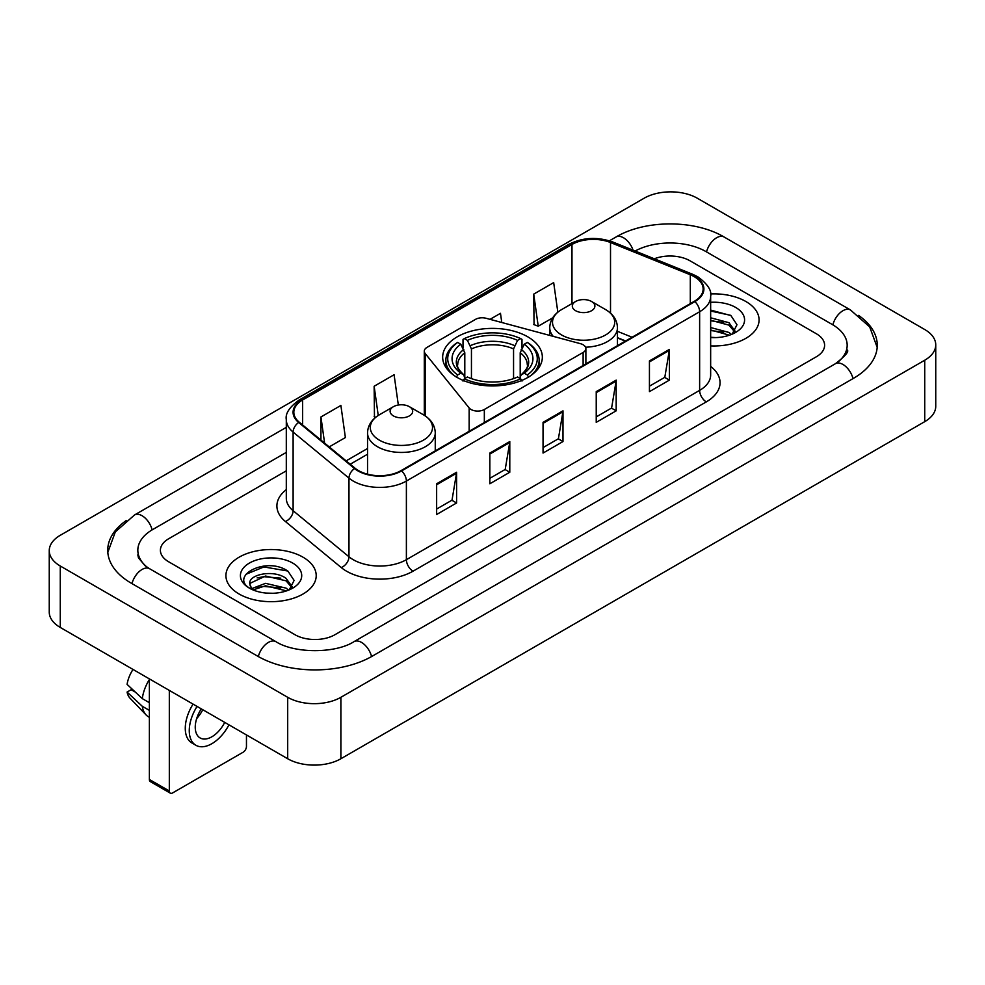 <?xml version="1.0" encoding="UTF-8"?>
<svg xmlns="http://www.w3.org/2000/svg" width="985" height="985" viewBox="0 0 985 985"><rect width="100%" height="100%" fill="white"/><g stroke="black" fill="none" stroke-linecap="round" stroke-linejoin="round"><path stroke-width="1.48" d="M583.12 344.762A9.407 5.43 0 0 0 580.448 343.679L486.122 318.29A9.407 5.43 0 0 0 475.496 319.374L427.047 347.348A9.407 5.43 0 0 0 424.289 351.177A9.407 5.43 0 0 0 425.175 353.48L469.156 407.938A9.407 5.43 0 0 0 484.337 409.477L583.12 352.445A9.407 5.43 0 0 0 585.878 348.604A9.407 5.43 0 0 0 583.12 344.762M527.738 336.808A49.841 28.774 0 0 0 473.428 330.578A49.841 28.774 0 0 0 442.659 357.161A49.841 28.774 0 0 0 457.262 377.501A49.841 28.774 0 0 0 511.572 383.744A49.841 28.774 0 0 0 542.341 357.161A49.841 28.774 0 0 0 527.738 336.808M625.413 341.081L617.46 337.867M745.854 301.496A45.138 26.066 0 0 0 710.493 293.936A45.138 26.066 0 0 1 745.854 301.496A45.138 26.066 0 0 1 759.078 319.916A45.138 26.066 0 0 0 745.854 301.496M302.986 557.178A45.138 26.066 0 0 0 253.785 551.526A45.138 26.066 0 0 0 225.922 575.609A45.138 26.066 0 0 0 239.146 594.041A45.138 26.066 0 0 0 288.334 599.693A45.138 26.066 0 0 0 316.21 575.609A45.138 26.066 0 0 0 302.986 557.178A45.138 26.066 0 0 0 253.785 551.526A45.138 26.066 0 0 0 225.922 575.609A45.138 26.066 0 0 0 239.146 594.041A45.138 26.066 0 0 0 288.334 599.693A45.138 26.066 0 0 0 316.21 575.609A45.138 26.066 0 0 0 302.986 557.178M694.314 276.723A30.092 17.373 180 0 1 703.13 289.011A30.092 17.373 180 0 1 694.314 301.299L401.067 470.608A30.092 17.373 180 0 1 355.142 468.281L299.268 422.22A30.092 17.373 180 0 1 293.825 412.259A30.092 17.373 180 0 1 302.641 399.972L571.977 244.477A30.092 17.373 180 0 1 610.515 242.532L690.3 274.778A30.092 17.373 180 0 1 694.314 276.723M694.856 276.416A30.843 17.804 0 0 0 690.731 274.421L610.946 242.175A30.843 17.804 0 0 0 571.448 244.169L302.112 399.664A30.843 17.804 0 0 0 298.652 422.466L354.514 468.54A30.843 17.804 0 0 0 401.597 470.916L694.856 301.607A30.843 17.804 0 0 0 694.856 276.416M436.638 483.77L436.638 514.49L456.597 502.978L456.597 472.258L436.638 483.77M436.638 509.036L452.004 500.171L456.511 473.28A7.523 4.346 -120 0 0 456.597 472.258M451.869 500.245L456.597 502.978M489.84 453.063L489.84 483.77L509.787 472.258L509.787 441.551L489.84 453.063M489.84 478.328L505.206 469.451L509.713 442.56A7.523 4.346 -120 0 0 509.787 441.551M505.071 469.537L509.787 472.258M649.435 360.916L649.435 391.636L669.381 380.124L669.381 349.404L649.435 360.916M649.435 386.182L664.801 377.317L669.308 350.426A7.523 4.346 -120 0 0 669.381 349.404M664.666 377.39L669.381 380.124M596.233 391.636L596.233 422.343L616.179 410.831L616.179 380.124L596.233 391.636M596.233 416.901L611.599 408.024L616.105 381.133A7.523 4.346 -120 0 0 616.179 380.124M611.463 408.11L616.179 410.831M543.043 422.343L543.043 453.063L562.989 441.551L562.989 410.831L543.043 422.343M543.043 447.609L558.409 438.744L562.903 411.853A7.523 4.346 -120 0 0 562.989 410.831M558.273 438.817L562.989 441.551M710.653 345.907A45.138 26.066 0 0 0 759.078 319.916A45.138 26.066 0 0 1 710.653 345.907M295.007 634.734A28.208 16.289 0 0 0 334.9 634.734L816.343 356.779A28.208 16.289 0 0 0 824.605 345.255A28.208 16.289 0 0 0 816.343 333.743L689.992 260.791A28.208 16.289 0 0 0 654.323 258.784A28.208 16.289 0 0 1 689.992 260.791L816.343 333.743A28.208 16.289 0 0 1 824.605 345.255A28.208 16.289 0 0 1 816.343 356.779L334.9 634.734A28.208 16.289 0 0 1 295.007 634.734L168.657 561.782L295.007 634.734M286.303 470.83L168.657 538.758A28.208 16.289 0 0 0 160.395 550.27A28.208 16.289 0 0 0 168.657 561.782A28.208 16.289 0 0 1 160.395 550.27A28.208 16.289 0 0 1 168.657 538.758L286.303 470.83M329.199 446.894L345.39 437.549L340.884 405.451L320.938 416.975L320.938 440.086M501.771 322.501L500.478 313.316L490.037 319.337M557.83 312.159L553.681 282.596L533.722 294.121L534.055 324.644M398.334 405.02L394.086 374.743L374.14 386.255L374.46 416.79M533.722 294.121L538.229 326.207L552.659 317.884M538.229 326.207L533.722 324.533M375.728 417.271L374.14 416.667M374.14 386.255L378.24 415.485M320.938 416.975L324.607 443.115M837.792 362.234A50.777 29.316 0 0 0 847.174 345.255A50.777 29.316 0 0 0 832.3 324.521L705.962 251.581A50.777 29.316 0 0 0 635.128 251.027M286.303 452.398L152.7 529.536A50.777 29.316 0 0 0 137.826 550.27A50.777 29.316 0 0 0 147.208 567.249M287.694 697.306A37.615 21.719 0 0 0 340.884 697.306L924.73 360.227A37.615 21.719 0 0 0 935.75 344.873A37.615 21.719 0 0 0 924.73 329.519L697.306 198.219A37.615 21.719 0 0 0 644.116 198.219L60.27 535.298A37.615 21.719 0 0 0 49.25 550.652A37.615 21.719 0 0 0 60.27 566.006L287.694 697.306L287.694 758.745A37.615 21.719 0 0 0 340.884 758.745L924.73 421.654A37.615 21.719 0 0 0 935.75 406.3L935.75 344.873M49.25 550.652L49.25 612.079A37.615 21.719 0 0 0 60.27 627.445L287.694 758.745M126.437 520.412A80.881 46.689 0 0 0 107.734 550.27A80.881 46.689 0 0 0 131.424 583.292L257.762 656.232A80.881 46.689 0 0 0 372.145 656.232L853.576 378.277A80.881 46.689 0 0 0 877.266 345.255A80.881 46.689 0 0 0 858.563 315.397M625.327 341.13L617.46 337.954M710.653 337.289L715.923 337.584M710.653 327.537L728.962 332.45L731.449 334.444M710.653 329.975L729.405 335.195M710.653 317.786L728.962 322.698L735.069 331.132M710.653 320.223L728.962 325.136L734.588 331.773M710.653 337.523A30.658 17.705 0 0 0 735.61 332.438A30.658 17.705 0 0 0 735.61 307.406A30.658 17.705 0 0 0 710.653 302.321M732.175 334.149L736.977 324.718L730.907 315.557L710.653 310.078M710.653 311.026L730.488 315.286M710.653 320.778L723.704 322.452M710.653 330.529L723.704 332.204M456.363 377.255L457.693 374.953A44.768 25.844 0 0 1 457.693 342.435L460.771 344.221A40.434 23.345 0 0 0 460.771 373.167L463.812 374.903L464.797 378.523M464.797 377.046L464.797 352.741L460.771 344.221M463.012 348.074L463.012 339.369L464.341 338.606A44.768 25.844 0 0 1 520.659 338.606L517.581 340.379A40.434 23.345 0 0 0 467.419 340.379L471.446 348.899L471.446 378.622M513.554 378.622L513.554 348.899L517.581 340.379M457.693 342.435L456.363 343.199A46.64 26.927 0 0 0 445.86 360.227A46.64 26.927 0 0 0 453.999 375.433M520.659 338.606L521.988 339.369L521.988 348.074M463.012 381.096L464.341 378.782A44.768 25.844 0 0 0 520.659 378.782L521.988 381.096M464.341 378.782L467.419 377.009A40.434 23.345 0 0 0 517.581 377.009L520.659 378.782M460.771 373.167L457.693 374.953M467.419 340.379L464.341 338.606M463.812 349.453A36.174 20.882 0 0 0 463.812 374.903L463.984 375.014C458.85 370.04 456.757 366.666 457.705 364.893A34.795 20.094 0 0 1 464.797 352.741M531.001 375.433A46.64 26.927 0 0 0 539.14 360.227A46.64 26.927 0 0 0 528.637 343.199L527.307 342.435A44.768 25.844 0 0 1 527.307 374.953L528.637 377.255M527.307 374.953L524.229 373.167A40.434 23.345 0 0 0 524.229 344.221L527.307 342.435M524.229 344.221L520.203 352.741L520.203 377.046L521.188 374.903L524.229 373.167M520.203 352.741A34.795 20.094 0 0 1 527.295 364.893C528.243 366.679 526.15 370.052 521.016 375.014L521.188 374.903A36.174 20.882 0 0 0 521.188 349.453M520.203 378.523L520.203 377.046M585.57 347.225A33.859 19.54 0 0 0 617.46 327.709C617.201 320.174 613.249 314.129 605.59 309.585L591.579 301.496A11.291 6.513 0 0 0 575.622 301.496A11.291 6.513 0 0 0 575.622 310.706A11.291 6.513 0 0 0 591.579 310.706A11.291 6.513 0 0 0 591.579 301.496L605.59 309.585A31.101 17.952 0 0 1 605.59 334.974A31.101 17.952 0 0 1 561.61 334.974A31.101 17.952 0 0 1 561.61 309.585C553.952 314.129 549.999 320.174 549.741 327.709A33.859 19.54 0 0 0 553.238 336.353M393.421 415.904A11.291 6.513 0 0 0 409.378 415.904A11.291 6.513 0 0 0 409.378 406.682L423.39 414.771A31.101 17.952 0 0 1 423.39 440.172A31.101 17.952 0 0 1 379.41 440.172A31.101 17.952 0 0 1 379.41 414.771C371.751 419.327 367.799 425.36 367.54 432.895A33.859 19.54 0 0 0 377.464 446.722A33.859 19.54 0 0 0 414.353 450.958A33.859 19.54 0 0 0 435.259 432.895C435.001 425.36 431.048 419.327 423.39 414.771L409.378 406.682A11.291 6.513 0 0 0 393.421 406.682A11.291 6.513 0 0 0 393.421 415.904M169.322 790.992A4.703 2.709 120 0 0 170.294 793.147L150.348 781.622A4.703 2.709 -60 0 1 149.375 779.467L169.322 790.992L169.322 690.399M149.375 678.887L149.375 779.467M170.294 793.147A4.703 2.709 120 0 0 172.646 792.913L243.135 752.22A4.703 2.709 120 0 0 246.459 746.458L246.459 734.933M201.309 708.868A23.505 13.568 120 0 0 200.127 737.95A23.505 13.568 120 0 0 211.886 736.78A23.505 13.568 120 0 0 224.715 722.387M196.692 718.558A23.505 13.568 120 0 0 202.775 709.717M193.072 704.115A31.976 18.456 120 0 0 191.903 742.973L195.892 745.276A31.976 18.456 120 0 0 211.886 743.687A31.976 18.456 120 0 0 228.963 724.837M197.062 706.417A31.976 18.456 120 0 0 195.892 745.276M149.375 679.502A31.027 17.915 120 0 0 142.308 698.624L127.09 684.378A24.453 14.122 120 0 1 133.012 669.443M149.375 702.699L142.308 698.624M135.327 692.098L131.177 689.697L127.09 692.061L142.308 706.307L149.375 710.382M142.308 706.307A31.027 17.915 120 0 0 146.137 714.975A31.027 17.915 120 0 0 148.489 716.821L149.375 717.326M127.09 692.061A24.453 14.122 120 0 0 129.983 698.143L146.137 714.975M265.962 593.068L273.054 593.278M251.877 588.562L265.568 583.342L286.093 588.144L288.58 590.138M253.133 589.88L265.568 585.779L286.536 590.889M252.086 589.51L249.894 584.364A21.251 12.276 0 0 0 253.317 590.04M292.2 586.826L286.093 578.392C273.337 568.874 247.087 574.747 249.894 584.364L249.808 583.428M249.944 584.659L250.535 583.083L265.568 576.028L286.093 580.83L291.72 587.466M289.307 589.83L294.109 580.411L288.026 571.251C266.516 555.786 228.298 576.163 250.375 588.661L251.471 589.325M292.742 563.088A30.658 17.705 0 0 0 249.39 563.088A30.658 17.705 0 0 0 249.39 588.131A30.658 17.705 0 0 0 292.742 588.119A30.658 17.705 0 0 0 292.742 563.088M245.893 574.329L263.894 566.941L287.62 570.98M257.134 577.912L263.894 576.693L280.824 578.146M257.134 587.663L263.894 586.444L280.824 587.897M425.175 353.48L425.175 415.879M469.156 407.938L469.156 431.295M484.337 409.477L484.337 422.528M583.12 352.445L583.12 365.497M710.653 366.408A47.021 27.149 180 0 1 706.294 401.892L413.035 571.189A9.407 5.43 60 0 1 406.386 559.677L699.633 390.368A37.615 21.719 0 0 0 710.653 375.014L710.653 296.387A37.615 21.719 180 0 1 699.633 311.74A9.407 5.43 -120 0 0 694.856 301.607M413.035 571.189A47.021 27.149 180 0 1 346.535 571.189A47.021 27.149 180 0 1 341.266 567.569L285.404 521.508A47.021 27.149 180 0 1 286.303 489.644M353.184 559.677A37.615 21.719 0 0 0 406.386 559.677L406.386 481.049A37.615 21.719 180 0 1 348.973 478.144L293.111 432.083A37.615 21.719 180 0 1 286.303 419.622L286.303 498.25A37.615 21.719 0 0 0 293.111 510.71L348.973 556.771A37.615 21.719 0 0 0 353.184 559.677M710.653 296.387C711.909 290.513 707.587 283.951 697.688 276.723L692.75 274.322A9.407 4.408 112 0 0 690.731 274.421M692.75 274.322L612.965 242.064C597.378 236.56 582.591 237.36 568.604 244.465A9.407 5.43 60 0 1 571.448 244.169M302.112 399.664A9.407 5.43 -120 0 0 299.268 399.972C289.504 406.977 285.182 413.54 286.303 419.622M298.652 422.466A9.407 6.292 129.5 0 0 293.111 432.083L293.111 510.71A9.407 6.292 -50.5 0 1 285.404 521.508M612.965 242.064A9.407 4.408 112 0 0 610.946 242.175M354.514 468.54A9.407 6.292 129.5 0 0 348.973 478.144L348.973 556.771A9.407 6.292 -50.5 0 1 341.266 567.569M401.597 470.916A9.407 5.43 60 0 1 406.386 481.049L699.633 311.74L699.633 390.368A9.407 5.43 60 0 0 706.294 401.892M302.641 399.972L302.641 425.003M690.3 274.778L690.3 303.614M610.515 242.532L610.515 313.131M632.062 337.239L617.46 331.329M571.977 244.477L571.977 303.602M367.54 448.495L346.129 460.857M543.043 423.328L562.903 411.853M596.233 392.609L616.105 381.133M649.435 361.901L669.308 350.426M489.84 454.036L509.713 442.56M436.638 484.743L456.511 473.28M371.579 656.552A15.046 8.693 -120 0 0 353.972 641.666C335.479 653.634 294.429 653.634 275.923 641.666L149.585 568.727L145.14 565.772L138.454 557.879L137.826 554.875M258.329 656.552A15.046 8.693 -60 0 1 268.4 642.417A15.046 8.693 -60 0 1 275.923 641.666M131.99 583.612A15.046 8.693 -60 0 1 142.062 569.465A15.046 8.693 -60 0 1 149.585 568.727M107.821 552.388L115.307 531.925L134.539 514.97A15.046 8.693 60 0 1 152.133 529.868M609.407 240.808L615.982 237.016A15.046 8.693 60 0 1 633.072 250.202M615.982 237.016C645.323 219.556 694.77 219.556 724.123 237.016A15.046 8.693 120 0 0 716.6 237.767A15.046 8.693 120 0 0 706.528 251.914M877.179 347.373L869.693 326.921L850.461 309.955A15.046 8.693 120 0 0 842.938 310.706A15.046 8.693 120 0 0 832.867 324.853M853.01 378.597A15.046 8.693 -120 0 0 835.415 363.711L353.972 641.666M340.884 758.745L340.884 697.306M60.27 627.445L60.27 566.006M924.73 421.654L924.73 360.227M513.554 348.899A34.795 20.094 0 0 0 471.446 348.899M514.539 345.612A36.174 20.882 0 0 0 470.461 345.612M424.289 351.177L424.289 415.313M585.878 348.604L585.878 363.908M568.604 244.465L299.268 399.972M367.54 454.22L350.217 464.231M625.623 340.958L617.46 337.658M134.539 514.97L286.303 427.355M847.174 349.86C849.267 351.386 845.352 356.004 835.415 363.711M724.123 237.016L850.461 309.955M445.86 367.294L445.86 360.227M539.14 367.294L539.14 360.227M617.46 345.673L617.46 327.709M549.741 335.417L549.741 327.709M575.622 301.496L561.61 309.585M435.259 450.871L435.259 432.895M367.54 474.191L367.54 432.895M393.421 406.682L379.41 414.771"/></g></svg>
